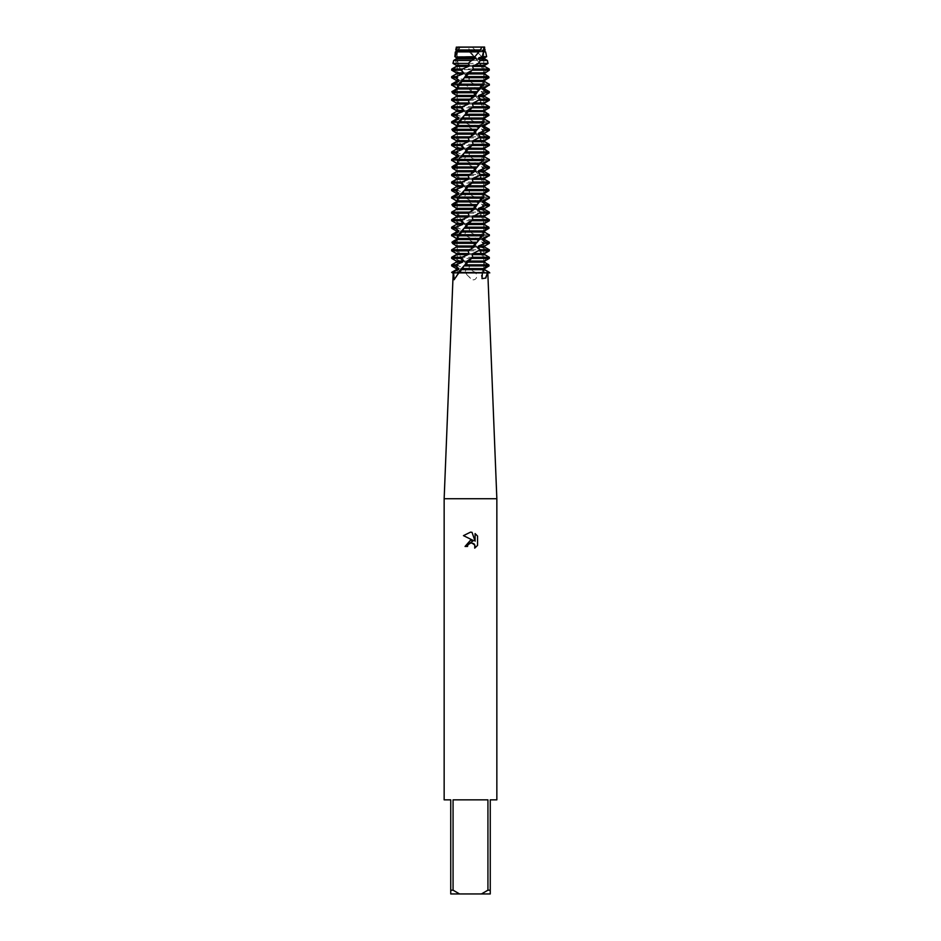 <?xml version="1.0" encoding="UTF-8"?>
<svg xmlns="http://www.w3.org/2000/svg" width="941" height="941" viewBox="0 0 941 941"><rect width="100%" height="100%" fill="white"/><g stroke="black" fill="none" stroke-linecap="round" stroke-linejoin="round"><path stroke-width="0.71" stroke-dasharray="4.71 3.53" d="M470.5 47.426L483.768 47.426L470.5 47.426M457.702 272.89L483.768 272.89L470.5 272.89L483.768 272.89L483.768 47.426L484.615 47.05L457.761 47.085M483.733 47.05L481.968 47.05M496.848 498.73L444.152 498.73M466.771 274.631L470.194 278.042C474.041 282.853 479.251 277.007 475.476 272.89L465.524 272.89L470.5 278.301M487.356 272.89L475.476 272.89M488.814 70.481L489.132 69.011L483.686 66.423L483.345 65.329L486.638 63.412L484.709 60.459L480.392 58.895L479.745 57.801L481.71 56.683L477.193 51.896L475.381 51.367L474.558 50.273L475.181 49.967L471.888 47.05L484.615 47.05L483.768 47.426L483.768 272.89L457.232 272.89L483.298 272.89M496.848 799.85L490.261 799.85L490.261 890.186L487.932 890.186L487.932 799.85L453.068 799.85L453.068 890.186L450.739 890.186L450.739 799.85L444.152 799.85M477.546 545.415L477.546 536.064M465.042 546.462L467.536 546.462M463.454 535.629L473.523 540.593M475.099 533.594L475.099 541.181L472.029 532.324M457.644 47.05L458.338 47.215M465.524 272.89L453.644 272.89M453.068 890.186L459.561 893.95L450.739 893.95L450.739 890.186M459.561 893.95L481.439 893.95L487.932 890.186M490.261 890.186L490.261 893.95L481.439 893.95M487.932 799.85L453.068 799.85L487.932 799.85M451.892 166.957L471.888 166.957L473.041 168.051L452.092 168.051M454.656 174.485L479.428 174.485L480.428 175.579L455.303 175.579L454.656 174.485L456.797 171.815L455.021 169.662M460.173 182.013L485.403 182.013L486.085 183.107L461.149 183.107L458.985 178.249L455.303 175.579M489.32 220.747L489.296 219.653L483.815 216.983L483.486 215.889L487.756 213.219L487.262 212.125L480.639 209.455L480.016 208.361L483.192 205.691L481.616 204.232L475.699 201.927L474.887 200.833L476.428 198.163L469.865 194.399L469.018 190.988L467.477 189.541L488.802 189.541M489.038 190.635L468.63 190.635M484.686 111.591L484.886 110.391M460.361 257.293L485.556 257.293L486.215 258.387L461.349 258.387L459.079 253.529L454.774 249.765L456.844 247.095L454.703 244.719M476.322 272.89L470.053 269.679L469.159 268.585L469.206 266.244L467.712 264.821L488.85 264.821M489.073 265.915L468.853 265.915M454.774 249.765L479.628 249.765L480.616 250.859L455.444 250.859M451.927 242.237L472.123 242.237L473.264 243.331L452.15 243.331M489.32 258.387L489.296 257.293L483.839 254.623L483.521 253.529L487.803 250.859L487.32 249.765L480.698 247.095L480.075 246.001L483.274 243.331L481.71 241.872L475.781 239.567L474.97 238.473L476.534 235.803L469.947 232.039L469.124 228.628L467.595 227.181L488.826 227.181M489.049 228.275L468.736 228.275M460.267 219.653L485.474 219.653L486.144 220.747L461.255 220.747L459.032 215.889L454.715 212.125L456.82 209.455L454.856 207.185M454.715 212.125L479.534 212.125L480.522 213.219L455.373 213.219M451.903 204.597L472.006 204.597L473.158 205.691L452.115 205.691M489.32 183.107L489.285 182.013L483.78 179.343L483.451 178.249L487.709 175.579L487.215 174.485L480.58 171.815L479.945 170.721L483.109 168.051L481.533 166.592L475.617 164.287L474.805 163.193L476.311 160.523L469.771 156.759L468.9 153.348L467.371 151.901L488.767 151.901M489.014 152.995L468.512 152.995M484.686 149.231L484.803 148.078M460.067 144.373L485.333 144.373L486.015 145.467L461.043 145.467L458.926 140.609L454.585 136.845L456.773 134.175L455.173 132.128M454.585 136.845L479.322 136.845L480.322 137.939L455.232 137.939M451.868 129.317L471.782 129.317L472.923 130.411L452.068 130.411M489.238 145.514L489.285 144.373L483.745 141.703L483.415 140.609L487.661 137.939L487.156 136.845L480.51 134.175L479.875 133.081L483.027 130.411L481.451 128.952L475.534 126.647L474.723 125.553L476.205 122.883L469.688 119.119L468.783 115.708L467.254 114.261L488.744 114.261M488.991 115.355L468.395 115.355M459.973 106.733L485.262 106.733L485.956 107.827L460.949 107.827L458.879 102.969L454.527 99.205L456.75 96.535L455.326 94.594M454.527 99.205L479.216 99.205L480.228 100.299L455.162 100.299M451.856 91.677L471.664 91.677L472.805 92.771L452.045 92.771M489.026 108.003L489.273 106.733L483.721 104.063L483.38 102.969L487.614 100.299L487.109 99.205L480.451 96.535L479.816 95.441L482.933 92.771L475.464 89.007L474.64 87.913L476.087 85.243L469.606 81.479L468.677 78.068L467.136 76.621L488.708 76.621M488.967 77.715L468.277 77.715M484.686 73.951L484.98 72.692M459.878 69.011L485.038 69.011L485.544 69.634L460.361 69.634L458.832 65.329L456.526 63.412L455.456 60.459L456.738 58.895L455.479 57.072M485.544 69.634L460.361 69.634M455.456 60.459L477.51 60.459L480.157 63.412L456.526 63.412M455.373 51.896L470.688 51.896L474.276 56.683L455.044 56.683M470.688 51.896L471.347 51.367L469.488 49.967L468.124 47.05L459.643 47.05M467.136 76.621L460.843 70.187M467.477 189.541L461.149 183.107M453.209 62.282L453.009 63.412L457.008 65.329M456.303 65.329L457.291 66.423L453.056 69.011L453.421 70.187L459.973 72.857L460.572 73.951L457.291 76.621L458.126 77.715L464.772 80.385L465.583 81.479L463.901 84.149L470.571 87.913L471.664 91.677M472.805 92.771L476.358 95.441L479.216 99.205M480.228 100.299L481.674 104.063L485.262 106.733M485.956 107.827L484.039 110.497L484.274 111.591L487.05 113.367M451.692 175.579L457.091 178.249L457.397 179.343L453.103 182.013L453.574 183.107L460.149 185.777L460.761 186.871L457.538 189.541L458.396 190.635L465.019 193.305L465.83 194.399L464.231 197.069L470.829 200.833L472.006 204.597M473.158 205.691L479.534 212.125M480.522 213.219L481.839 216.983L485.474 219.653M486.144 220.747L484.121 223.417L484.344 224.511L486.544 225.946M464.136 272.89L476.864 272.89M489.32 272.89L475.523 272.349L489.32 272.349M467.712 264.821L461.349 258.387M467.371 151.901L461.043 145.467M474.276 56.683L476.275 57.801L477.51 60.459M480.145 63.412L481.627 66.423L485.038 69.011M485.885 70.187L484.015 72.857L484.262 73.951L487.215 75.833M451.692 137.939L457.055 140.609L457.361 141.703L453.056 144.373L453.515 145.467L460.09 148.137L460.702 149.231L457.455 151.901L458.302 152.995L464.936 155.665L465.748 156.759L464.113 159.429L470.747 163.193L471.888 166.957M473.041 168.051L479.428 174.485M480.428 175.579L481.792 179.343L485.403 182.013M486.085 183.107L484.097 185.777L484.321 186.871L486.709 188.423M451.704 250.859L457.15 253.529L457.467 254.623L453.186 257.293L453.68 258.387L460.255 261.057L460.878 262.151L457.691 264.821L458.561 265.915L465.207 268.585L465.983 269.679L464.678 272.89M484.674 186.871L484.721 185.765M451.68 272.349L464.948 272.89L451.68 272.89M467.595 227.181L461.255 220.747M467.254 114.261L460.949 107.827M451.68 100.299L457.032 102.969L457.326 104.063L453.009 106.733L453.468 107.827L460.031 110.497L460.643 111.591L457.373 114.261L458.22 115.355L464.854 118.025L465.666 119.119L464.007 121.789L470.665 125.553L471.782 129.317M472.923 130.411L476.44 133.081L479.322 136.845M480.322 137.939L481.733 141.703L485.333 144.373M486.015 145.467L484.062 148.137L484.297 149.231L486.873 150.889M451.692 213.219L457.114 215.889L457.432 216.983L453.139 219.653L453.621 220.747L460.208 223.417L460.831 224.511L457.62 227.181L458.479 228.275L465.089 230.945L465.913 232.039L464.336 234.709L470.923 238.473L472.123 242.237M473.264 243.331L479.628 249.765M480.616 250.859L481.898 254.623L485.556 257.293M486.215 258.387L484.133 261.057L486.379 263.48M485.227 49.967L475.181 49.967M469.488 49.967L455.773 49.967M484.697 50.273L474.558 50.273M470.488 50.273L456.303 50.273M484.697 51.367L475.381 51.367M471.347 51.367L457.232 51.367M477.193 51.896L485.627 51.896M486.626 56.683L481.71 56.683M484.697 57.801L479.745 57.801M476.275 57.801L456.55 57.801M484.697 58.895L480.392 58.895M477.063 58.895L456.726 58.895M484.709 60.459L487.403 60.459M488.026 63.412L486.638 63.412M484.697 65.329L483.345 65.329M481.063 65.329L458.832 65.329M484.697 66.423L483.686 66.423M457.291 66.423L456.303 66.423M481.627 66.423L459.349 66.423M451.809 69.011L453.056 69.011M453.186 69.634L451.68 69.634M453.421 70.187L451.68 70.187M459.973 72.857L456.303 72.857M484.015 72.857L463.137 72.857M460.572 73.951L456.303 73.951M484.262 73.951L463.901 73.951M451.68 76.621L457.291 76.621M458.126 77.715L451.68 77.715M464.772 80.385L456.303 80.385M484.697 80.385L468.736 80.385M465.583 81.479L456.303 81.479M484.697 81.479L469.606 81.479M451.68 84.149L453.021 84.149M457.232 84.149L463.901 84.149M474.982 84.149L489.32 84.149M464.995 85.243L451.68 85.243M489.32 85.243L476.087 85.243M470.571 87.913L456.303 87.913M484.697 87.913L474.64 87.913M471.441 89.007L457.232 89.007M484.697 89.007L475.464 89.007M482.051 91.677L489.32 91.677M489.32 92.771L482.933 92.771M476.358 95.441L456.561 95.441M484.697 95.441L479.816 95.441M477.134 96.535L456.75 96.535M484.697 96.535L480.451 96.535M487.109 99.205L489.32 99.205M457.032 102.969L456.303 102.969M481.122 102.969L458.879 102.969M457.326 104.063L456.303 104.063M481.674 104.063L459.396 104.063M451.68 106.733L453.009 106.733M453.468 107.827L451.68 107.827M460.031 110.497L456.303 110.497M484.039 110.497L463.219 110.497M460.643 111.591L456.303 111.591M484.274 111.591L463.972 111.591M451.68 114.261L457.373 114.261M458.22 115.355L451.68 115.355M464.854 118.025L456.303 118.025M484.697 118.025L468.818 118.025M465.666 119.119L456.303 119.119M484.697 119.119L469.688 119.119M451.68 121.789L452.997 121.789M457.232 121.789L464.007 121.789M475.099 121.789L489.32 121.789M465.101 122.883L451.68 122.883M489.32 122.883L476.205 122.883M470.665 125.553L456.303 125.553M484.697 125.553L474.723 125.553M471.523 126.647L457.232 126.647M484.697 126.647L475.534 126.647M482.145 129.317L489.32 129.317M489.32 130.411L483.027 130.411M476.44 133.081L456.573 133.081M484.697 133.081L479.875 133.081M477.216 134.175L456.773 134.175M484.697 134.175L480.51 134.175M487.156 136.845L489.32 136.845M489.32 137.939L487.661 137.939M481.18 140.609L458.926 140.609M484.697 140.609L483.415 140.609M481.733 141.703L459.455 141.703M484.697 141.703L483.745 141.703M484.074 148.137L463.29 148.137M484.297 149.231L464.054 149.231M484.697 155.665L468.912 155.665M484.697 156.759L469.771 156.759M475.205 159.429L489.32 159.429M489.32 160.523L476.311 160.523M484.697 163.193L474.805 163.193M484.697 164.287L475.617 164.287M482.227 166.957L489.32 166.957M489.32 168.051L483.109 168.051M484.697 170.721L479.945 170.721M484.697 171.815L480.58 171.815M487.215 174.485L489.32 174.485M489.32 175.579L487.709 175.579M484.697 178.249L483.451 178.249M457.091 178.249L456.303 178.249M484.697 179.343L483.78 179.343M457.397 179.343L456.303 179.343M451.68 182.013L453.103 182.013M453.574 183.107L451.68 183.107M460.149 185.777L456.303 185.777M460.761 186.871L456.303 186.871M451.68 189.541L457.538 189.541M458.396 190.635L451.68 190.635M465.019 193.305L456.303 193.305M465.83 194.399L456.303 194.399M451.68 197.069L452.939 197.069M457.232 197.069L464.231 197.069M465.325 198.163L451.68 198.163M470.829 200.833L456.303 200.833M471.7 201.927L456.303 201.927M476.593 208.361L456.608 208.361M477.369 209.455L456.82 209.455M457.114 215.889L456.303 215.889M481.298 215.889L459.032 215.889M457.432 216.983L456.303 216.983M481.839 216.983L459.561 216.983M451.68 219.653L453.139 219.653M453.621 220.747L451.68 220.747M460.208 223.417L456.303 223.417M484.121 223.417L463.442 223.417M460.831 224.511L456.303 224.511M484.344 224.511L464.207 224.511M451.68 227.181L457.62 227.181M458.479 228.275L451.68 228.275M465.089 230.945L456.303 230.945M484.697 230.945L469.089 230.945M465.913 232.039L456.303 232.039M484.697 232.039L469.947 232.039M451.68 234.709L452.915 234.709M457.232 234.709L464.336 234.709M475.428 234.709L489.32 234.709M465.43 235.803L451.68 235.803M489.32 235.803L476.534 235.803M470.923 238.473L456.303 238.473M484.697 238.473L474.97 238.473M471.794 239.567L456.303 239.567M484.697 239.567L475.781 239.567M482.415 242.237L489.32 242.237M484.697 269.679L470.053 269.679M489.32 243.331L483.274 243.331M476.675 246.001L456.632 246.001M484.697 246.001L480.075 246.001M484.697 268.585L469.159 268.585M477.44 247.095L456.844 247.095M484.697 247.095L480.698 247.095M487.32 249.765L489.32 249.765M489.32 250.859L487.803 250.859M481.357 253.529L459.079 253.529M484.697 253.529L483.521 253.529M484.356 262.151L464.301 262.151M481.898 254.623L459.62 254.623M484.697 254.623L483.839 254.623M484.133 261.057L463.537 261.057M484.697 102.969L483.38 102.969M489.32 100.299L487.614 100.299M484.697 104.063L483.721 104.063M457.055 140.609L456.303 140.609M457.361 141.703L456.303 141.703M451.68 144.373L453.056 144.373M453.515 145.467L451.68 145.467M460.09 148.137L456.303 148.137M460.702 149.231L456.303 149.231M451.68 151.901L457.455 151.901M458.302 152.995L451.68 152.995M464.936 155.665L456.303 155.665M465.748 156.759L456.303 156.759M451.68 159.429L452.974 159.429M457.232 159.429L464.113 159.429M465.207 160.523L451.68 160.523M470.747 163.193L456.303 163.193M471.617 164.287L456.303 164.287M476.522 170.721L456.597 170.721M477.287 171.815L456.797 171.815M481.239 178.249L458.985 178.249M481.792 179.343L459.514 179.343M484.097 185.777L463.372 185.777M484.321 186.871L464.136 186.871M484.697 193.305L468.994 193.305M484.697 194.399L469.865 194.399M475.323 197.069L489.32 197.069M484.697 200.833L474.887 200.833M489.32 198.163L476.428 198.163M484.697 201.927L475.699 201.927M482.321 204.597L489.32 204.597M484.697 208.361L480.016 208.361M489.32 205.691L483.192 205.691M484.697 209.455L480.639 209.455M487.262 212.125L489.32 212.125M484.697 215.889L483.486 215.889M489.32 213.219L487.756 213.219M484.697 216.983L483.815 216.983M457.15 253.529L456.303 253.529M457.467 254.623L456.303 254.623M451.68 257.293L453.186 257.293M453.68 258.387L451.68 258.387M460.255 261.057L456.303 261.057M460.878 262.151L456.303 262.151M451.68 264.821L457.691 264.821L458.585 265.927M458.561 265.915L451.68 265.915M465.207 268.585L456.303 268.585M465.983 269.679L456.303 269.679M457.655 274.631A9.469 5.799 -26.6 0 1 455.479 278.042M482.768 93.124L481.357 91.312M476.217 85.596L474.452 83.796M468.677 78.068L466.865 76.268M461.443 70.54L459.902 68.74M475.57 243.684L477.31 241.872M482.262 236.156L483.603 234.344M486.909 228.628L487.614 226.816M488.697 221.1L488.65 219.288M487.32 213.572L486.532 211.76M483.015 206.044L481.616 204.232M476.546 198.516L474.782 196.704M469.018 190.988L467.195 189.176M461.749 183.46L460.184 181.648M455.997 175.932L454.962 174.12M475.899 130.764L477.628 128.952M482.521 123.236L483.839 121.424M487.05 115.708L487.732 113.896M488.708 108.18L488.626 106.368M463.866 265.927L464.983 264.809M457.902 272.89L458.302 272.255M487.191 100.652L486.379 98.84M476.005 93.124L477.722 91.312M482.604 85.596L483.909 83.796M487.097 78.068L487.767 76.268M488.708 70.54L488.626 68.74M475.958 272.89L475.064 272.031M469.206 266.244L467.43 264.48M461.949 258.751L460.361 256.928M456.138 251.212L455.079 249.412M475.687 206.044L477.416 204.232M482.345 198.516L483.686 196.704M486.956 190.988L487.65 189.176M488.697 183.46L488.638 181.648M487.273 175.932L486.473 174.12M482.933 168.404L481.533 166.592M476.44 160.876L474.664 159.064M468.9 153.348L467.077 151.536M461.643 145.82L460.09 144.008M455.926 138.292L454.903 136.48M465.042 272.89L464.372 272.255M483.098 272.89L483.545 272.031M486.909 266.244L487.603 264.48M488.673 258.751L488.661 256.928M487.367 251.212L486.591 249.412M483.098 243.684L481.71 241.872M476.652 236.156L474.887 234.344M469.124 228.628L467.301 226.816M461.843 221.1L460.267 219.288M456.067 213.572L455.021 211.76M475.793 168.404L477.522 166.592M482.439 160.876L483.756 159.064M487.003 153.348L487.697 151.536M488.708 145.82L488.638 144.008M487.238 138.292L486.426 136.48M482.862 130.764L481.451 128.952M476.322 123.236L474.558 121.424M468.783 115.708L466.971 113.896M461.537 108.18L459.996 106.368M455.856 100.652L454.844 98.84M459.749 272.349L454.127 279.759M469.477 239.708C485.827 254.952 486.473 264.55 481.569 272.89C480.992 273.161 481.133 275.078 482.015 278.642M457.232 47.426L457.232 272.89L457.232 47.426L456.385 47.05L457.232 47.426M463.066 267.432L466.124 263.927M469.477 202.174L476.911 209.914L482.662 218.818L484.168 225.922L483.733 229.78L481.31 235.803M477.957 240.72L474.911 244.248M469.5 191.47L461.502 182.354L457.549 174.567L456.879 168.415L457.902 163.652M458.102 163.134L461.161 157.453M463.384 154.465L466.371 151.042M469.453 89.571L478.64 99.475L483.051 107.25L484.156 112.732L483.109 119.307L480.275 124.93M478.275 127.717L475.17 131.375M469.488 78.879L462.913 71.669L458.114 63.635L456.891 55.672L457.961 50.932M458.243 50.179L458.726 49.073M469.594 266.621L462.549 258.857L457.455 249.294L456.856 243.801L457.961 238.567M458.008 238.438L459.773 234.709M463.16 229.816L466.183 226.299M469.465 164.64L479.875 176.261L483.509 183.73L483.874 191.552L481.38 198.163M478.052 203.068L474.993 206.632M469.5 153.948L460.996 144.102L457.361 136.327L456.879 130.858L457.914 126.106M458.149 125.471L459.973 121.789M463.501 116.79L466.465 113.414M469.465 52.061L477.875 60.977L482.768 68.987L484.168 75.621L483.356 81.044L481.557 85.243M478.381 90.065L475.264 93.759M469.488 228.981L462.019 220.606L457.773 212.795L456.867 206.22L457.938 201.103M458.055 200.786L461.09 195.081M463.266 192.152L466.277 188.671M469.453 127.094L479.181 137.751L483.298 145.49L484.027 153.077L480.192 162.581M478.169 165.393L475.087 169.004M469.5 116.413L460.231 105.368L457.197 98.087L456.844 93.982L457.938 88.525M458.196 87.831L460.031 84.149M463.619 79.115L466.56 75.798"/><path stroke-width="1.41" d="M457.761 47.085L484.615 47.05L484.697 51.367L485.627 51.896L483.509 51.896L482.192 56.683L486.626 56.683L484.697 57.801L484.697 58.895L487.403 60.459L480.322 60.459L478.334 63.412L488.026 63.412L484.697 65.329L484.697 66.423L489.191 69.011L473.405 69.011L472.194 70.187L489.32 70.187L484.697 73.233M453.186 272.89L444.152 498.73L496.848 498.73L496.848 799.85L490.261 799.85L490.261 890.186L487.932 890.186L481.439 893.95L490.261 893.95L490.261 890.186M458.632 272.89L454.127 279.759L453.644 272.89L487.356 272.89L485.827 278.042L482.015 278.642L482.368 272.89M470.5 532.159L463.454 535.641L470.5 532.159L472.029 532.324L475.099 541.181L475.099 533.594L477.546 536.064L477.546 545.415L474.711 548.133L474.829 544.992L471.323 542.651L467.936 544.745L467.536 546.462L465.042 546.462L470.5 540.228L473.523 540.593L463.454 535.629M481.439 893.95L459.561 893.95L453.068 890.186L453.068 799.85L487.932 799.85L487.932 890.186M467.536 546.462L467.795 545.074M470.5 542.745L474.005 543.757L475.111 546.439L474.711 548.133L477.546 545.415M473.523 540.593L465.042 546.462M467.936 544.745L470.406 542.769M477.546 536.064L475.099 533.594M472.029 532.324L470.723 532.171M458.338 47.215L483.733 47.05L483.721 49.967L485.227 49.967M444.152 498.73L444.152 799.85L450.739 799.85L450.739 893.95L459.561 893.95M450.739 890.186L453.068 890.186M464.289 115.355L487.756 115.355L488.179 114.261L465.395 114.261L457.585 122.883L457.726 126.647L453.127 130.411L476.405 130.411L477.487 129.317L453.597 129.317M457.585 122.883L483.18 122.883L484.003 121.789L458.443 121.789M486.709 188.423L488.802 189.541L489.038 190.635L484.697 193.305L484.697 194.399L489.32 197.069L489.32 198.163L484.697 200.833L484.697 201.927L489.32 204.597L485.991 204.597L485.309 205.691L489.32 205.691L484.697 208.361L484.697 209.455L489.32 212.125L480.286 212.125L479.287 213.219L489.32 213.219L484.697 215.889L484.697 216.983L489.32 219.653L472.876 219.653L467.171 223.417L465.054 227.181L457.338 235.803L457.608 239.567L479.275 239.567L483.768 234.709L458.185 234.709M463.96 228.275L487.603 228.275L488.05 227.181L465.054 227.181M457.338 235.803L482.921 235.803M452.997 243.331L476.075 243.331L477.169 242.237L453.444 242.237L452.997 243.331C454.75 245.248 460.467 248.295 452.821 243.684L451.927 242.237L452.468 241.872C455.985 238.99 461.161 238.155 453.433 242.237M486.544 225.946L488.826 227.181L489.049 228.275L484.568 230.945L484.427 232.039L488.979 234.709L488.732 235.803L482.58 238.473L482.098 239.567L485.921 242.237L485.238 243.331L478.487 246.001L477.757 247.095L480.192 249.765L473.005 253.529L472.135 254.623L472.758 257.293L467.112 261.057L464.983 264.809L457.702 272.89L451.68 272.349L456.303 269.679L458.432 269.679L458.926 268.585L455.091 265.915L455.773 264.821L451.68 264.821L456.303 262.151L462.537 262.151L463.266 261.057L460.878 258.751L461.843 257.293L451.68 257.293L456.303 254.623L468.042 254.623L468.9 253.529L468.253 250.859L473.958 247.095L476.075 243.331M452.28 272.349L458.432 269.679M456.303 269.679L456.303 268.585L458.926 268.585M456.303 268.585L451.68 265.915L455.091 265.915M455.773 264.821L462.537 262.151M456.303 262.151L456.303 261.057L463.266 261.057M456.303 261.057L451.68 258.387L460.831 258.387M461.843 257.293L468.042 254.623M456.303 254.623L456.303 253.529L468.9 253.529M456.303 253.529L451.68 250.859L468.253 250.859M479.287 213.219L472.229 216.983L484.697 216.983M472.229 216.983L472.876 219.653M473.088 215.889L484.697 215.889M485.309 205.691L478.557 208.361L477.828 209.455L484.697 209.455M477.828 209.455L480.286 212.125M478.557 208.361L484.697 208.361M488.755 198.163L482.627 200.833L482.157 201.927L484.697 201.927M482.157 201.927L485.991 204.597M482.627 200.833L484.697 200.833M485.85 192.634L484.58 193.305L484.697 194.399M484.45 194.399L489.002 197.069M453.08 168.051L476.299 168.051L477.381 166.957L453.55 166.957L453.08 168.051C454.774 169.933 460.42 173.038 452.774 168.404L451.892 166.957L456.467 164.287L456.632 163.193L452.092 160.523L452.362 159.429L451.68 159.429L456.303 156.759L458.585 156.759L459.079 155.665L455.291 152.995L455.997 151.901L451.68 151.901L456.303 149.231L462.772 149.231L463.513 148.137L461.161 145.82L462.149 144.373L451.68 144.373L456.303 141.703L468.3 141.703L469.159 140.609L468.336 138.292L474.205 134.175L476.405 130.411M454.797 165.157L456.467 164.287M456.303 164.287L456.632 163.193M456.303 163.193L452.092 160.523M452.362 159.429L458.585 156.759M456.303 156.759L456.303 155.665L459.079 155.665M456.303 155.665L451.68 152.995L455.291 152.995M455.997 151.901L462.772 149.231M456.303 149.231L456.303 148.137L463.513 148.137M456.303 148.137L451.68 145.467L461.137 145.467M462.149 144.373L468.3 141.703M456.303 141.703L456.303 140.609L469.159 140.609M456.303 140.609L451.68 137.939L468.606 137.939M472.194 70.187L467.512 72.857L464.407 77.715L487.791 77.715L487.767 76.268C484.686 73.386 481.251 72.539 488.72 76.621L488.967 77.715L484.615 80.385L484.497 81.479L489.061 84.149L488.838 85.243L482.757 87.913L482.298 89.007L486.191 91.677L485.521 92.771L478.769 95.441L478.052 96.535L480.58 99.205L473.347 102.969L472.488 104.063L473.229 106.733L467.43 110.497L484.697 110.767M467.43 110.497L466.583 111.591L484.686 111.591L484.697 110.497L489.32 107.827L472.076 107.827M472.488 104.063L484.697 104.063L489.32 106.733L473.229 106.733M473.347 102.969L484.697 102.969L484.697 104.063M479.592 100.299L489.32 100.299L484.697 102.969M472.135 254.623L484.697 254.623L489.32 257.293L472.758 257.293M473.005 253.529L484.697 253.529L484.697 254.623M479.181 250.859L489.32 250.859L484.697 253.529M463.866 265.915L487.556 265.915L488.014 264.821L464.96 264.821M486.379 263.48L488.826 264.809L489.073 265.915L484.697 268.585L484.697 269.679L489.32 272.349L488.85 272.89L458.114 272.349M477.757 247.095L484.697 247.095L489.32 249.765L480.192 249.765M486.015 267.82L484.697 268.585M478.487 246.001L484.697 246.001L484.697 247.095M484.556 268.585L484.697 269.679M485.238 243.331L489.32 243.331L484.697 246.001M484.415 269.679L489.779 272.89M482.098 239.567L484.697 239.567L489.32 242.237L485.921 242.237M454.703 244.719L452.821 243.684L452.468 241.872L456.444 239.567L456.597 238.473L452.045 235.803L452.303 234.709L451.68 234.709L456.303 232.039L458.49 232.039L458.973 230.945L455.15 228.275L455.844 227.181L451.68 227.181L456.303 224.511L462.619 224.511L463.36 223.417L460.961 221.1L461.937 219.653L451.68 219.653L456.303 216.983L468.124 216.983L468.983 215.889L468.371 213.219L474.041 209.455L477.275 204.597L453.503 204.597L453.033 205.691C454.774 207.596 460.431 210.655 452.797 206.044L451.903 204.597L452.456 204.232C455.962 201.362 461.231 200.504 453.48 204.609M454.962 240.343L456.444 239.567M482.58 238.473L484.697 238.473L484.697 239.567M456.303 239.567L456.597 238.473M488.732 235.803L484.697 238.473M456.303 238.473L452.045 235.803M484.427 232.039L488.979 234.709M452.303 234.709L458.49 232.039M484.58 230.945L484.697 232.039M456.303 232.039L456.303 230.945L458.973 230.945M485.921 230.227L484.697 230.945M456.303 230.945L451.68 228.275L455.15 228.275M455.844 227.181L462.619 224.511M456.303 224.511L456.303 223.417L463.36 223.417M456.303 223.417L451.68 220.747L460.925 220.747M461.937 219.653L468.124 216.983M456.303 216.983L456.303 215.889L468.983 215.889M456.303 215.889L451.68 213.219L468.371 213.219M453.033 205.691L476.181 205.691M454.856 207.185L452.797 206.044L452.456 204.232L456.456 201.927L456.608 200.833L452.068 198.163L452.339 197.069L451.68 197.069L456.303 194.399L458.538 194.399L459.02 193.305L455.221 190.635L455.926 189.541L451.68 189.541L456.303 186.871L462.69 186.871L463.431 185.777L461.055 183.46L462.043 182.013L451.68 182.013L456.303 179.343L468.206 179.343L469.065 178.249L468.23 175.932L474.123 171.815L476.299 168.051M454.879 202.75L456.456 201.927M456.303 201.927L456.608 200.833M456.303 200.833L452.068 198.163M457.42 198.163L483.004 198.163L483.839 197.069L458.267 197.069L457.42 198.163L457.644 201.927L479.345 201.927L483.004 198.163M452.339 197.069L458.538 194.399M456.303 194.399L456.303 193.305L459.02 193.305M456.303 193.305L451.68 190.635L455.221 190.635M464.078 190.635L487.65 190.635L488.097 189.541L465.172 189.541L458.267 197.069M455.926 189.541L462.69 186.871M456.303 186.871L456.303 185.777L463.431 185.777M486.873 150.889L488.767 151.901L489.014 152.995L484.591 155.665L484.462 156.759L489.026 159.429L488.791 160.523L482.674 163.193L482.204 164.287L486.062 166.957L485.38 168.051L478.628 170.721L477.899 171.815L480.38 174.485L479.392 175.579L489.32 175.579L484.697 178.249L473.17 178.249L472.311 179.343L472.994 182.013L467.254 185.777L484.697 185.824M467.254 185.777L466.418 186.871L484.674 186.871L484.697 185.777L489.32 183.107L489.285 182.013M456.303 185.777L451.68 183.107L461.031 183.107M471.853 183.107L489.32 183.107M462.043 182.013L468.206 179.343M472.311 179.343L484.697 179.343L489.32 182.013L472.994 182.013M456.303 179.343L456.303 178.249L469.065 178.249M484.697 178.249L484.697 179.343M456.303 178.249L451.68 175.579L468.489 175.579M479.392 175.579L473.182 178.249M477.899 171.815L484.697 171.815L489.32 174.485L480.38 174.485M478.628 170.721L484.697 170.721L484.697 171.815M485.38 168.051L489.32 168.051L484.697 170.721M482.204 164.287L484.697 164.287L489.32 166.957L486.062 166.957M482.674 163.193L484.697 163.193L484.697 164.287M488.791 160.523L484.697 163.193M457.502 160.523L483.098 160.523L483.921 159.429L458.361 159.429L457.502 160.523L457.679 164.287L479.404 164.287L483.098 160.523M484.462 156.759L489.026 159.429M484.591 155.665L484.697 156.759M485.779 155.042L484.697 155.665M464.184 152.995L487.709 152.995L488.132 151.901L465.277 151.901L458.361 159.429M487.05 113.367L488.991 115.355L484.603 118.025L484.486 119.119L489.049 121.789L488.814 122.883L482.709 125.553L482.251 126.647L486.121 129.317L485.45 130.411L478.698 133.081L477.981 134.175L480.486 136.845L473.264 140.609L472.406 141.703L473.111 144.373L467.336 148.137L484.697 148.29M467.336 148.137L466.501 149.231L484.686 149.231L484.697 148.137L489.32 145.467L471.959 145.467M472.406 141.703L484.697 141.703L489.32 144.373L473.111 144.373M473.264 140.609L484.697 140.609L484.697 141.703M479.487 137.939L489.32 137.939L484.697 140.609M477.981 134.175L484.697 134.175L489.32 136.845L480.486 136.845M478.698 133.081L484.697 133.081L484.697 134.175M485.45 130.411L489.32 130.411L484.697 133.081M482.251 126.647L484.697 126.647L489.32 129.317L486.121 129.317M453.115 130.399C457.996 134.045 457.879 134.163 452.739 130.764L451.868 129.317L456.479 126.647L456.644 125.553L452.115 122.883L452.398 121.789L451.68 121.789L456.303 119.119L458.632 119.119L459.126 118.025L455.362 115.355L456.067 114.261L451.68 114.261L456.303 111.591L462.843 111.591L463.584 110.497L461.255 108.18L462.254 106.733L451.68 106.733L456.303 104.063L468.383 104.063L469.241 102.969L468.453 100.652L474.288 96.535L477.593 91.677L453.656 91.677L453.174 92.771C454.856 94.665 460.361 97.746 452.715 93.124L451.856 91.677L456.503 89.007L456.667 87.913L452.139 85.243L452.433 84.149L451.68 84.149L456.303 81.479L458.679 81.479L459.184 80.385L455.432 77.715L456.15 76.621L451.68 76.621L456.303 73.951L462.913 73.951L463.666 72.857L461.349 70.54L462.49 69.011L451.809 69.011L456.303 66.423L468.465 66.423L469.336 65.329L468.336 63.412L471.335 60.459L453.668 60.459L453.009 63.412M454.703 127.564L457.232 126.647M482.721 125.553L484.697 125.553L484.697 126.647M456.303 126.647L456.644 125.553M488.814 122.883L484.697 125.553M456.303 125.553L452.115 122.883M484.486 119.119L489.049 121.789M452.398 121.789L458.632 119.119M484.603 118.025L484.697 119.119M456.303 119.119L456.303 118.025L459.126 118.025M485.709 117.437L484.697 118.025M456.303 118.025L451.68 115.355L455.362 115.355M456.067 114.261L462.843 111.591M456.303 111.591L456.303 110.497L463.584 110.497M456.303 110.497L451.68 107.827L461.231 107.827M462.254 106.733L468.383 104.063M456.303 104.063L456.303 102.969L469.241 102.969M456.303 102.969L451.68 100.299L468.724 100.299M478.052 96.535L484.697 96.535L489.32 99.205L480.58 99.205M478.769 95.441L484.697 95.441L484.697 96.535M485.521 92.771L489.32 92.771L484.697 95.441M453.174 92.771L476.522 92.771M482.298 89.007L484.697 89.007L489.32 91.677L486.191 91.677M454.621 89.971L457.232 89.007M482.757 87.913L484.697 87.913L484.697 89.007M456.303 89.007L456.667 87.913M488.838 85.243L484.697 87.913M456.303 87.913L452.139 85.243M457.667 85.243L483.262 85.243L484.086 84.149L458.538 84.149L457.667 85.243L457.761 89.007L453.656 91.677M484.497 81.479L489.061 84.149M452.433 84.149L458.679 81.479M484.615 80.385L484.697 81.479M456.303 81.479L456.303 80.385L459.184 80.385M485.638 79.844L484.697 80.385M456.303 80.385L451.68 77.715L455.432 77.715M488.214 76.621L465.501 76.621M456.15 76.621L462.913 73.951M456.303 73.951L456.303 72.857L463.666 72.857M467.512 72.857L484.697 72.857L484.686 73.951L466.665 73.951M456.303 72.857L451.68 70.187L461.337 70.187M462.49 69.011L468.465 66.423M478.334 63.412L472.582 66.423L484.697 66.423M472.582 66.423L473.405 69.011M456.303 66.423L456.303 65.329L469.336 65.329M473.429 65.329L484.697 65.329M456.303 65.329L452.974 63.412L468.336 63.412M470.5 61.283L474.37 58.895L474.934 56.683L478.898 51.896L457.314 51.896L455.044 56.683L456.385 57.801L456.314 58.895L453.668 60.459M482.192 56.683L478.84 57.801L478.134 58.895L484.697 58.895M478.134 58.895L480.322 60.459M478.851 57.801L484.697 57.801M455.479 57.072L474.934 56.683M454.856 56.683L455.373 51.896L456.514 51.367L456.067 49.967L457.644 47.05M455.373 51.896L455.173 52.872L455.409 51.896L457.232 51.367M483.721 49.967L482.345 51.367L484.697 51.367M482.345 51.367L483.509 51.896M456.303 51.367L456.691 50.273M482.804 50.273L484.697 50.273M459.643 47.05L458.291 49.967L480.251 49.967L481.968 47.05M477.169 242.237L479.275 239.567M483.768 234.709L483.439 230.945L487.603 228.275M488.05 227.181L484.674 224.511L484.697 223.417L489.32 220.747L489.296 219.653L489.32 220.57M477.487 129.317L483.18 122.883M484.003 121.789L483.556 118.025L487.756 115.355M488.179 114.261L487.732 113.896C484.674 111.026 481.286 110.179 488.755 114.261M458.291 49.967L457.314 51.896M466.501 149.231L465.277 151.901M455.021 169.662L452.774 168.404L452.445 166.592C455.985 163.71 461.266 162.875 453.527 166.957M474.958 170.721L456.35 170.721L456.303 171.815L451.692 174.485L451.692 175.579L451.692 174.485L469.641 174.485M477.593 91.677L483.262 85.243M484.086 84.149L483.58 80.385L487.791 77.715M477.275 204.597L479.345 201.927M483.839 197.069L483.486 193.305L487.65 190.635M488.097 189.541L484.674 186.871M487.215 75.833L488.708 76.621M466.583 111.591L465.395 114.261M475.04 133.081L456.361 133.081L456.303 134.175L451.692 136.845L451.692 137.939L451.692 136.845L469.747 136.845M474.793 246.001L456.338 246.001L456.303 247.095L451.68 249.765L451.704 250.859L451.68 249.765L469.406 249.765M455.173 132.128L452.739 130.764L452.433 128.952M483.945 272.89L483.415 268.585L487.556 265.915M488.014 264.821L484.662 262.151L484.697 261.057L489.32 258.387L489.296 257.293L489.32 258.105M477.381 166.957L479.404 164.287M483.921 159.429L483.521 155.665L487.709 152.995M488.132 151.901L487.697 151.536C484.65 148.654 481.333 147.819 488.791 151.901M455.326 94.594L452.715 93.124L452.421 91.312M478.898 51.896L480.251 49.967M464.407 77.715L458.538 84.149M475.123 95.441L456.373 95.441L456.314 96.535L451.692 99.205L451.68 100.299L451.692 99.205L469.865 99.205M466.418 186.871L465.172 189.541M474.876 208.361L456.35 208.361L456.303 209.455L451.68 212.125L451.692 213.219L451.68 212.125L469.524 212.125M488.826 264.809L489.049 265.927M483.733 47.05L484.615 47.05M458.208 50.273L480.263 50.273M457.796 51.367L479.616 51.367M456.373 57.801L475.205 57.801M456.314 58.895L474.37 58.895M472.77 69.634L489.32 70.187M451.809 69.011L451.68 69.634L461.843 69.634M462.113 80.385L483.58 80.385M461.431 81.479L483.227 81.479M453.021 84.149L457.232 84.149M458.161 87.913L480.192 87.913M457.761 89.007L479.545 89.007M456.314 96.535L474.288 96.535M452.997 121.789L457.232 121.789M461.972 155.665L483.521 155.665M461.29 156.759L483.145 156.759M458.079 163.193L480.075 163.193M456.303 171.815L474.123 171.815M461.902 193.305L483.486 193.305M461.219 194.399L483.109 194.399M452.939 197.069L457.232 197.069M458.044 200.833L480.004 200.833M456.303 209.455L474.041 209.455M452.915 234.709L457.232 234.709M461.102 269.679L483.015 269.679M461.737 268.585L483.415 268.585M466.277 262.151L484.662 262.151M467.101 261.057L484.697 261.057M471.606 258.387L489.32 258.387M462.043 118.025L483.556 118.025M461.361 119.119L483.18 119.119M458.126 125.553L480.133 125.553M457.726 126.647L479.475 126.647M456.303 134.175L474.205 134.175M452.974 159.429L457.232 159.429M471.735 220.747L489.32 220.747M467.171 223.417L484.697 223.417M466.336 224.511L484.674 224.511M461.831 230.945L483.439 230.945M461.161 232.039L483.062 232.039M457.996 238.473L479.934 238.473M456.303 247.095L473.958 247.095M487.062 274.631A9.469 5.799 -26.6 0 0 485.827 278.042M452.445 272.89L452.892 272.031M455.373 266.244L456.479 264.48M460.878 258.751L462.478 256.928M468.006 251.212L469.83 249.412M452.633 160.876L453.068 159.064M455.597 153.348L456.726 151.536M461.149 145.82L462.784 144.008M468.336 138.292L470.171 136.48M452.586 236.156L453.009 234.344M455.468 228.628L456.585 226.816M460.961 221.1L462.572 219.288M468.112 213.572L469.947 211.76M452.645 123.236L453.103 121.424M455.656 115.708L456.797 113.896M461.255 108.18L462.878 106.368M468.453 100.652L470.277 98.84M452.668 85.596L453.127 83.796M455.726 78.068L456.867 76.268M461.349 70.54L462.972 68.74M452.609 198.516L453.044 196.704M455.526 190.988L456.656 189.176M461.055 183.46L462.678 181.648M468.23 175.932L470.065 174.12M488.555 272.89L488.826 272.255M487.814 272.89L496.848 498.73M459.749 272.349L463.066 267.432M466.124 263.927L471.594 258.41M481.31 235.803L477.957 240.72M474.911 244.248L471.5 247.765M461.161 157.453L463.384 154.465M466.371 151.042L471.523 145.879M480.275 124.93L478.275 127.717M475.17 131.375L471.523 135.163M457.961 50.932L458.243 50.179M458.726 49.073L459.784 47.05M459.773 234.709L463.16 229.816M466.183 226.299L471.547 220.923M481.38 198.163L478.052 203.068M474.993 206.632L471.5 210.231M457.914 126.106L458.149 125.471M459.973 121.789L463.501 116.79M466.465 113.414L471.523 108.356M481.557 85.243L478.381 90.065M475.264 93.759L471.512 97.641M461.09 195.081L463.266 192.152M466.277 188.671L471.535 183.401M480.192 162.581L478.169 165.393M475.087 169.004L471.512 172.697M457.938 88.525L458.196 87.831M460.031 84.149L463.619 79.115M466.56 75.798L471.535 70.822M456.385 47.05L455.773 49.967M485.627 51.896L486.626 56.683M487.403 60.459L488.026 63.412M453.209 62.282L452.974 63.412M489.191 69.011L489.32 69.634M451.68 76.621L451.68 77.715M451.68 84.149L451.68 85.243M489.32 84.149L489.32 85.243M489.32 91.677L489.32 92.771M451.68 106.733L451.68 107.827M451.68 114.261L451.68 115.355M451.68 121.789L451.68 122.883M489.32 121.789L489.32 122.883M489.32 129.317L489.32 130.411M489.32 136.845L489.32 137.939M489.32 144.373L489.32 145.467M489.32 159.429L489.32 160.523M489.32 166.957L489.32 168.051M489.32 174.485L489.32 175.579M489.32 182.013L489.32 183.036M451.68 182.013L451.68 183.107M451.68 189.541L451.68 190.635M451.68 197.069L451.68 198.163M451.68 212.537L451.68 213.219M451.68 219.653L451.68 220.747M451.68 227.181L451.68 228.275M451.68 234.709L451.68 235.803M489.32 234.709L489.32 235.803M489.32 242.237L489.32 243.331M489.32 249.765L489.32 250.859M451.68 264.821L451.68 265.915M451.68 257.293L451.68 258.387M451.68 250.071L451.68 250.859M489.32 212.125L489.32 213.219M489.32 204.597L489.32 205.691M489.32 197.069L489.32 198.163M451.68 159.429L451.68 160.523M451.68 151.901L451.68 152.995M451.68 144.373L451.68 145.467M489.32 106.733L489.32 107.827M489.32 99.205L489.32 100.299"/></g></svg>

